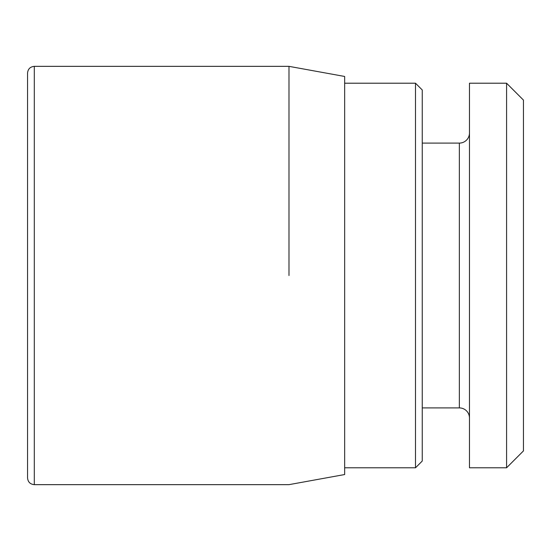 <?xml version="1.0" encoding="UTF-8"?>
<svg xmlns="http://www.w3.org/2000/svg" width="551" height="551" viewBox="0 0 551 551"><rect width="100%" height="100%" fill="white"/><g stroke="black" fill="none" stroke-linecap="round" stroke-linejoin="round"><path stroke-width="0.83" d="M27.55 275.5L27.55 73.09C27.949 68.992 30.202 66.747 34.3 66.347L34.3 484.653C30.202 484.253 27.949 482.008 27.55 477.91L27.55 275.5M288.993 275.5L288.993 66.347L34.3 66.347M34.3 484.653L288.993 484.653L344.657 474.535L344.657 76.465L288.993 66.347M344.657 83.215L415.502 83.215L415.502 467.785L344.657 467.785M415.502 467.785L422.245 461.042L422.245 89.958L415.502 83.215M422.245 407.905L459.355 407.905L459.355 143.095L422.245 143.095M469.473 418.03A10.118 10.118 0 0 0 459.355 407.905M469.473 132.97A10.118 10.118 0 0 1 459.355 143.095M469.473 467.785L469.473 83.215L506.583 83.215L506.583 467.785L469.473 467.785M506.583 467.785L523.45 450.918L523.45 100.082L506.583 83.215"/></g></svg>
